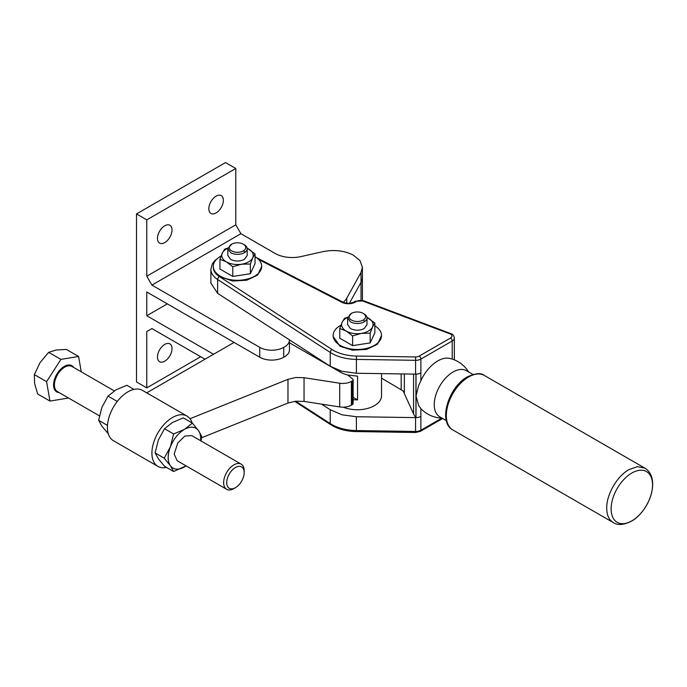 <?xml version="1.0" encoding="UTF-8"?>
<svg xmlns="http://www.w3.org/2000/svg" width="687" height="687" viewBox="0 0 687 687"><rect width="100%" height="100%" fill="white"/><g stroke="black" fill="none" stroke-linecap="round" stroke-linejoin="round"><path stroke-width="1.03" d="M289.45 342.761L340.202 372.062A24.208 13.972 0 0 0 347.631 374.982L357.566 376.158L357.566 399.877L353.144 397.318M381.525 373.634L381.525 386.034A24.208 13.972 180 0 0 381.534 385.896A24.208 13.972 180 0 0 381.525 385.759M357.566 399.877A24.208 13.972 180 0 1 353.144 399.662M343.294 407.168A24.208 13.972 0 0 0 374.441 405.665A24.208 13.972 0 0 0 381.534 395.781L381.534 385.896M347.631 374.982L352.689 379.001A2.422 1.4 180 0 1 353.144 379.825A2.422 1.4 180 0 1 353.135 379.937A2.422 1.4 180 0 1 352.44 380.813L351.401 381.414A12.1 6.99 180 0 1 345.973 383.217A12.1 6.99 180 0 1 339.713 383.217L304.049 377.704L295.702 377.489L287.965 379.327L189.973 418.735M416.021 374.14L356.373 373.256L342.04 371.315L330.224 366.248L217.624 293.349L210.875 283.121L210.875 269.278A26.63 15.372 0 0 0 217.624 279.515L330.224 352.414A36.308 20.962 0 0 0 331.649 353.281A36.308 20.962 0 0 0 342.04 357.48A36.308 20.962 0 0 0 356.373 359.421L415.558 360.314A7.265 4.191 0 0 0 418.443 360.014A7.265 4.191 0 0 0 420.882 359.086L452.218 340.992A2.422 1.4 -120 0 0 451.72 339.301A2.422 1.4 -120 0 0 450.509 338.021L419.173 356.115A2.422 1.4 60 0 1 420.384 357.395A2.422 1.4 60 0 1 420.882 359.086L420.882 372.921A7.265 4.191 0 0 1 418.649 373.797A7.265 4.191 0 0 1 418.443 373.848A7.265 4.191 0 0 1 416.021 374.14L416.021 395.884L418.649 405.57L420.745 408.473A30.262 30.262 0 0 0 442.042 418.117M283.722 357.24L283.722 347.356A16.977 9.798 0 0 0 289.364 341.001A16.977 9.798 0 0 0 289.45 340.013L289.45 349.898A16.977 9.798 180 0 1 289.364 350.885A16.977 9.798 180 0 1 283.722 357.24A16.943 9.781 180 0 1 271.734 360.1A16.943 9.781 180 0 1 259.755 357.24L146.778 292.009L146.778 315.728L213.537 354.277M146.726 392.844L234.078 342.418M353.135 403.432A2.422 1.4 180 0 1 353.144 403.544A2.422 1.4 180 0 1 353.135 403.655A2.422 1.4 180 0 1 352.44 404.531L351.401 405.132A12.1 6.99 180 0 1 345.973 406.936A12.1 6.99 180 0 1 339.713 406.936L304.049 401.423L295.702 401.208L287.965 403.046L201.557 437.799M381.525 378.133L403.149 390.972L413.565 413.875A30.262 17.467 0 0 0 414.57 415.738A30.262 17.467 0 0 0 415.927 417.524A30.262 17.467 0 0 0 415.97 417.576A30.262 17.467 0 0 0 416.021 417.627L356.373 416.734L342.04 414.802L330.224 409.735L321.568 404.128M259.755 357.24L259.755 347.356L151.913 285.096L240.922 233.709L275.109 253.443A24.208 13.972 0 0 0 287.243 257.239A24.208 13.972 0 0 0 301.009 256.577L322.821 251.674C334.097 249.441 344.239 250.575 353.247 255.083L360.022 260.648L362.41 267.303L361.036 272.404L346.755 298.235A24.208 13.972 0 0 1 343.208 302.254M295.685 401.208L330.224 423.57A36.308 20.962 0 0 0 331.649 424.437A36.308 20.962 0 0 0 342.04 428.636A36.308 20.962 0 0 0 356.373 430.577L415.558 431.462A7.265 4.191 0 0 0 418.443 431.17A7.265 4.191 0 0 0 420.882 430.242L420.882 416.399A7.265 4.191 0 0 1 418.649 417.284A7.265 4.191 0 0 1 418.443 417.335A7.265 4.191 0 0 1 416.021 417.627L416.021 395.849M166.452 467.392A29.052 16.771 -60 0 1 157.933 466.396A29.052 16.771 -60 0 1 151.913 453.102A29.052 16.771 -60 0 1 164.597 423.862A29.052 16.771 -60 0 1 186.984 416.082A29.052 16.771 -60 0 1 192.102 422.96M157.933 466.396L113.424 440.702A29.052 16.771 -60 0 1 107.412 427.408A29.052 16.771 -60 0 1 120.088 398.168A29.052 16.771 -60 0 1 142.475 390.388L186.984 416.082M204.975 359.215L151.913 328.575L146.778 331.546L146.778 387.872L200.698 356.742M151.913 285.096L146.778 276.2L146.778 219.866L136.507 213.94L225.516 162.553L235.787 168.478L146.778 219.866M146.778 387.872L136.507 381.946L136.507 213.94M259.755 347.356A16.943 9.781 0 0 0 271.734 350.224A16.943 9.781 0 0 0 283.722 347.356M468.671 372.002A30.262 30.262 0 0 0 449.667 358.382A29.378 16.96 120 0 0 437.774 360.924A29.378 16.96 120 0 0 420.882 380.701L418.649 385.51L416.021 395.918M258.552 259.42L341.928 302.34A9.687 5.59 0 0 0 355.222 302.125L354.011 302.005L355.334 301.232A2.422 1.4 -120 0 1 356.544 301.353A4.843 2.791 180 0 1 362.607 300.992L450.509 334.071C452.389 335.393 452.389 336.707 450.509 338.021M167.319 303.869L146.778 315.728M117.056 401.732L117.434 401.251M146.778 276.2L235.787 224.812L240.922 233.709M235.787 224.812L235.787 168.478M157.478 238.398A10.288 5.943 -60 0 1 161.969 228.041A10.288 5.943 -60 0 1 169.895 225.284A10.288 5.943 -60 0 1 172.025 229.999A10.288 5.943 -60 0 1 167.534 240.356A10.288 5.943 -60 0 1 159.607 243.112A10.288 5.943 -60 0 1 157.478 238.398M208.831 208.754A10.288 5.943 -60 0 1 213.322 198.397A10.288 5.943 -60 0 1 221.248 195.64A10.288 5.943 -60 0 1 223.378 200.355A10.288 5.943 -60 0 1 218.887 210.703A10.288 5.943 -60 0 1 210.961 213.459A10.288 5.943 -60 0 1 208.831 208.754M210.669 202.115L211.27 201.059M159.315 231.759L159.925 230.712M159.315 350.353L159.925 349.305M146.778 331.546L151.913 328.575M157.478 356.991A10.288 5.943 -60 0 1 161.969 346.634A10.288 5.943 -60 0 1 169.895 343.878A10.288 5.943 -60 0 1 172.025 348.592A10.288 5.943 -60 0 1 167.534 358.949A10.288 5.943 -60 0 1 159.607 361.705A10.288 5.943 -60 0 1 157.478 356.991M261.713 266.316L257.634 275.066L246.762 280.219L232.781 281.017L219.436 276.603A24.208 13.972 180 0 1 213.296 267.303L213.296 266.316A24.208 13.972 0 0 0 220.381 276.2A24.208 13.972 0 0 0 246.762 279.231A24.208 13.972 0 0 0 261.713 266.316A24.208 13.972 0 0 0 255.049 256.689M381.534 335.496L377.455 344.247L366.583 349.4L352.603 350.19L340.202 346.368L333.118 336.484L333.118 335.496A24.208 13.972 0 0 0 340.202 345.381A24.208 13.972 0 0 0 366.583 348.412A24.208 13.972 0 0 0 381.534 335.496A24.208 13.972 0 0 0 374.87 325.87M472.948 374.467L466.387 370.679A26.63 15.372 120 0 0 453.077 372.002A26.63 15.372 120 0 0 434.244 404.609A26.63 15.372 120 0 0 439.757 416.803L446.318 420.59M192.377 423.123L183.3 417.885L172.454 422.462L164.519 428.722L158.371 439.981L155.133 452.922L158.371 458.761L164.519 466.275L173.596 471.514L170.359 465.674L164.21 458.16L170.359 446.902L173.596 433.961L184.442 429.384L192.377 423.123L198.517 430.637L201.763 436.477L200.982 440.942M108.306 433.823L101.882 426.146L98.645 420.307L107.481 425.408M117.108 401.354L108.031 396.107L115.966 389.847L126.812 385.27L133.956 389.392M108.031 396.107L101.882 407.365L98.645 420.307M441.878 418.117L420.882 430.242A2.422 1.4 60 0 1 420.384 431.35L442.668 418.477L420.384 431.35L415.583 432.492L356.407 431.565M221.085 256.045A24.208 13.972 0 0 0 213.296 266.316M340.907 325.226A24.208 13.972 0 0 0 333.118 335.496M164.519 428.722L173.596 433.961M155.133 452.922L164.21 458.16M186.125 465.898L173.596 471.514M247.148 248.23L255.049 253.881L255.049 263.602L250.351 273.735L232.799 276.449L219.952 269.029L219.952 259.308L222.305 253.099L224.658 249.175L227.904 247.998M366.97 317.411L374.87 323.053L374.87 332.783L370.173 342.916L352.62 345.63L339.773 338.21L339.773 328.489L342.126 322.272L344.479 318.356L347.725 317.179M186.091 465.88A22.997 13.276 -60 0 1 184.442 466.937A22.997 13.276 -60 0 1 170.359 465.674A22.997 13.276 -60 0 1 168.178 457.542A22.997 13.276 -60 0 1 170.359 446.902A22.997 13.276 -60 0 1 184.442 429.384A22.997 13.276 -60 0 1 198.517 430.637A22.997 13.276 -60 0 1 200.698 438.77A22.997 13.276 -60 0 1 200.613 440.728M255.049 253.881L252.704 257.797L250.351 264.014L241.575 264.22L232.799 266.728L226.375 261.867L219.952 259.308M250.351 273.735L250.351 264.014M232.799 276.449L232.799 266.728M374.87 323.053L372.526 326.978L370.173 333.186L361.396 333.401L352.62 335.909L346.196 331.048L339.773 328.489M370.173 342.916L370.173 333.186M352.62 345.63L352.62 335.909M241.163 464.137L191.699 435.575L184.863 436.065L177.796 442.952L174.172 454.09L177.177 460.737L226.641 489.299A14.521 8.39 -60 0 1 223.636 482.643A14.521 8.39 -60 0 1 227.26 471.505A14.521 8.39 -60 0 1 241.163 464.137A14.521 8.39 -60 0 1 244.177 470.784L244.177 472.562A12.349 7.128 -60 0 1 241.094 482.034A12.349 7.128 -60 0 1 235.443 487.684A12.349 7.128 -60 0 1 226.71 482.643A12.349 7.128 -60 0 1 229.793 473.18A12.349 7.128 -60 0 1 239.11 466.344A12.349 7.128 -60 0 1 244.177 472.562M247.157 248.273A15.732 9.086 180 0 1 248.625 249.02A15.732 9.086 180 0 1 252.704 257.797A15.732 9.086 180 0 1 248.625 261.867A15.732 9.086 180 0 1 241.575 264.22A15.732 9.086 180 0 1 226.375 261.867A15.732 9.086 180 0 1 222.305 253.099A15.732 9.086 180 0 1 226.375 249.02A15.732 9.086 180 0 1 227.852 248.273M366.978 317.446A15.732 9.086 180 0 1 368.447 318.201A15.732 9.086 180 0 1 372.526 326.978A15.732 9.086 180 0 1 368.447 331.048A15.732 9.086 180 0 1 361.396 333.401A15.732 9.086 180 0 1 346.196 331.048A15.732 9.086 180 0 1 342.126 322.272A15.732 9.086 180 0 1 346.196 318.201A15.732 9.086 180 0 1 347.674 317.446M227.818 248.728L227.818 255.444L230.652 259.403C235.22 261.567 239.78 261.567 244.349 259.403L247.183 255.444L247.183 248.728A9.687 5.59 180 0 1 244.349 252.679A9.687 5.59 180 0 1 230.652 252.679L227.818 248.728L231.682 244.177A8.227 4.749 180 0 1 243.318 244.177A8.227 4.749 180 0 1 243.318 250.901A8.227 4.749 180 0 1 231.682 250.901A8.227 4.749 180 0 1 231.682 244.177M245.242 252.086L243.378 251.004M347.639 317.901L347.639 324.625L350.473 328.575C355.042 330.748 359.602 330.748 364.17 328.575L367.004 324.625L367.004 317.901A9.687 5.59 180 0 1 364.17 321.86A9.687 5.59 180 0 1 350.473 321.86L347.639 317.901L351.504 313.358A8.227 4.749 180 0 1 363.14 313.358A8.227 4.749 180 0 1 363.14 320.082A8.227 4.749 180 0 1 351.504 320.082A8.227 4.749 180 0 1 351.504 313.358M365.063 321.267L363.2 320.185M652.556 484.996A29.292 16.909 120 0 0 631.842 473.034A29.292 16.909 120 0 0 611.129 508.912A29.292 16.909 120 0 0 631.842 520.866A29.292 16.909 120 0 0 652.556 484.996M243.791 244.478L244.349 244.77A9.687 5.59 180 0 1 247.183 248.728M363.612 313.658L364.17 313.95A9.687 5.59 180 0 1 367.004 317.901M235.443 487.684L233.906 488.577A14.521 8.39 -60 0 1 226.641 489.299M81.246 371.804L78.593 356.484L60.911 359.387L46.587 381.68L49.953 401.071L67.627 398.177L67.944 397.679M46.587 381.68L34.35 374.613L40.061 362.624L48.674 352.319L56.059 350.026L66.347 349.417L78.593 356.484M48.674 352.319L60.911 359.387M49.953 401.071L37.708 394.003L34.573 383.466L34.35 374.613M340.202 372.062L340.202 370.782M361.036 300.142L361.036 282.288L349.434 303.276M346.755 303.225L346.755 298.235M362.41 300.374L362.41 277.187A29.052 16.771 0 0 1 361.036 282.288L361.036 272.404M217.624 293.349L217.624 279.515A2.422 1.477 -57.1 0 1 218.157 277.84A2.422 1.477 -57.1 0 1 219.436 276.603L332.027 349.503A2.422 1.477 122.9 0 0 330.748 350.739L330.224 352.414L330.224 366.248M356.373 373.256L356.441 356.046A33.886 19.562 180 0 1 333.358 350.318A33.886 19.562 180 0 1 332.027 349.503M415.558 374.149L415.618 356.939L356.441 356.046M415.927 417.524L415.927 374.149M413.565 413.875L413.565 374.114M404.351 392.715L404.351 373.977M401.174 389.477L401.174 373.926M352.44 404.531L352.44 380.813M351.401 405.132L351.401 381.414M339.713 406.936L339.713 383.217M304.049 401.423L304.049 377.704M287.965 403.046L287.965 379.327M356.373 416.734L356.398 431.599C347.064 431.393 338.983 429.384 332.147 425.545L330.224 423.57L330.224 409.735M415.583 432.492L415.558 417.627M419.173 356.115A4.843 2.791 180 0 1 415.618 356.939M362.607 300.992L355.334 301.232M341.928 302.34A2.422 1.314 -62.8 0 1 343.036 302.168A2.422 1.314 -62.8 0 1 343.062 302.186M355.222 302.125L356.544 301.353M420.882 380.701L420.882 372.921M452.218 359.086L452.218 340.992A7.265 4.191 180 0 0 454.347 338.021A7.265 4.191 180 0 0 454.313 337.592M420.882 416.399L420.882 408.619M450.663 333.453A2.422 1.082 110.6 0 0 450.578 333.418A2.422 1.082 110.6 0 0 449.727 333.702M452.853 429.95C437.559 422.058 448.654 386.815 467.375 376.88C475.593 373.204 481.243 372.723 484.318 375.445A31.473 18.171 120 0 0 468.586 377A31.473 18.171 120 0 0 446.335 415.549A31.473 18.171 120 0 0 452.853 429.95L613.242 522.558C617.484 525.503 623.53 525.066 631.405 521.235C649.481 511.188 661.341 477.972 644.715 468.045L637.493 466.645L628.983 469.607C617.089 476.117 606.423 494.597 606.724 508.148A31.473 18.171 120 0 0 613.242 522.558M114.282 390.886L71.963 366.446A14.521 8.39 120 0 0 64.698 367.167A14.521 8.39 120 0 0 58.051 373.814A14.521 8.39 120 0 0 54.428 384.952A14.521 8.39 120 0 0 57.433 391.607L99.426 415.85M73.646 367.425A15.131 8.733 120 0 0 64.269 366.429A15.131 8.733 120 0 0 53.569 384.952A15.131 8.733 120 0 0 59.125 392.578M353.144 403.544L353.144 379.825M362.41 277.187L362.41 267.303M354.011 302.005C350.464 303.671 346.806 303.723 343.036 302.168L256.303 257.513M330.713 424.669L294.663 401.328M218.088 257.969L214.825 260.579L212.36 263.799L210.875 269.278M363.466 300.7L451.72 333.951C453.034 334.432 453.909 335.788 454.347 338.021L454.347 359.859M484.318 375.445L644.715 468.045"/></g></svg>
